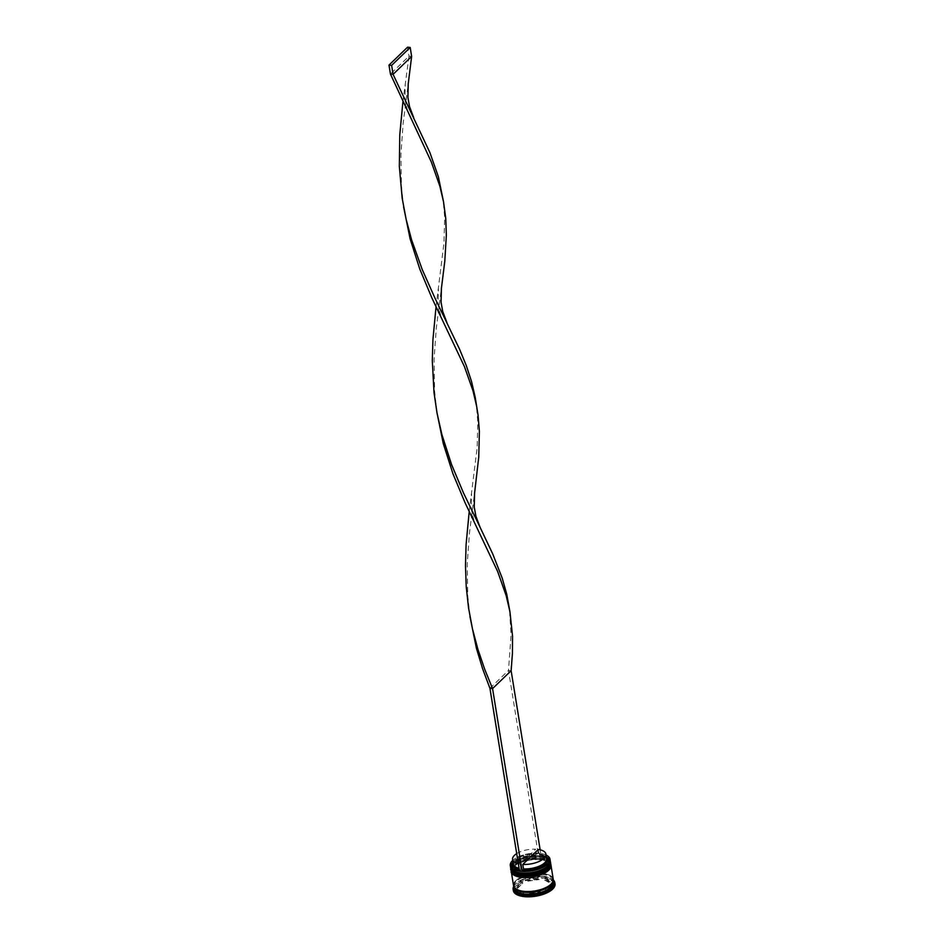 <?xml version="1.0" encoding="UTF-8"?>
<svg xmlns="http://www.w3.org/2000/svg" width="944" height="944" viewBox="0 0 944 944"><rect width="100%" height="100%" fill="white"/><g stroke="black" fill="none" stroke-linecap="round" stroke-linejoin="round"><path stroke-width="0.71" stroke-dasharray="4.72 3.54" d="M546.057 855.004A19.895 8.567 -9.2 0 0 540.593 853.47A19.895 8.567 -9.2 0 0 537.962 853.211A19.895 8.567 -9.2 0 0 512.722 860.397M512.12 861.022A20.095 8.649 170.8 0 1 512.557 860.586A20.095 8.649 170.8 0 1 546.824 855.406M513.43 862.792A19.494 8.39 170.8 0 1 534.469 855.677A19.494 8.39 170.8 0 1 549.738 861.388A19.494 8.39 170.8 0 1 548.263 865.471A19.494 8.39 -9.2 0 0 538.753 855.76A19.494 8.39 -9.2 0 0 513.43 862.792A19.494 8.39 -9.2 0 0 513.925 871.029A19.494 8.39 170.8 0 1 511.247 867.619A19.494 8.39 170.8 0 1 513.43 862.792M550.246 860.751A20.095 8.649 -9.2 0 0 534.516 854.875A20.095 8.649 -9.2 0 0 512.816 862.202A20.095 8.649 -9.2 0 0 510.562 867.182M513.866 865.471A19.494 8.39 170.8 0 1 534.906 858.367A19.494 8.39 170.8 0 1 550.175 864.079A19.494 8.39 170.8 0 1 548.7 868.161A19.494 8.39 -9.2 0 0 539.189 858.438A19.494 8.39 -9.2 0 0 513.866 865.471A19.494 8.39 -9.2 0 0 514.362 873.719A19.494 8.39 170.8 0 1 511.683 870.309A19.494 8.39 170.8 0 1 513.866 865.471M550.682 863.441A20.095 8.649 -9.2 0 0 534.941 857.553A20.095 8.649 -9.2 0 0 513.253 864.881A20.095 8.649 -9.2 0 0 510.999 869.872M523.66 879.1L522.504 879.572A20.497 8.826 -9.2 0 1 523.66 879.1L542.741 876.268L543.815 877.944L554.836 884.186L545.184 893.496L524.534 896.552L513.524 890.31L523.165 881L543.815 877.944M542.741 876.268A20.497 8.826 -9.2 0 1 543.945 876.398L543.591 876.504M513.984 888.316A20.095 8.649 170.8 0 1 515.731 883.855A20.095 8.649 170.8 0 1 516.238 883.336A20.095 8.649 170.8 0 1 550.612 878.203A20.095 8.649 170.8 0 1 553.668 881.885M513.689 886.475A21.11 9.086 170.8 0 1 514.964 884.681A21.11 9.086 170.8 0 1 515.507 884.139A21.11 9.086 170.8 0 1 551.591 878.758A21.11 9.086 170.8 0 1 553.373 880.044M514.138 872.28A19.494 8.39 170.8 0 1 513.63 864.043A19.494 8.39 170.8 0 1 534.682 856.94A19.494 8.39 170.8 0 1 549.939 862.639A19.494 8.39 170.8 0 1 547.756 867.477A19.494 8.39 170.8 0 1 526.717 874.581A19.494 8.39 170.8 0 1 511.447 868.881A19.494 8.39 170.8 0 1 513.63 864.043A19.494 8.39 170.8 0 1 539.697 857.069A19.494 8.39 170.8 0 1 547.756 867.477M510.822 868.716A20.095 8.649 170.8 0 1 513.099 863.984A20.095 8.649 170.8 0 1 534.505 856.68A20.095 8.649 170.8 0 1 550.482 862.285M514.563 874.97A19.494 8.39 170.8 0 1 514.067 866.734A19.494 8.39 170.8 0 1 535.118 859.618A19.494 8.39 170.8 0 1 550.376 865.329A19.494 8.39 170.8 0 1 548.193 870.167A19.494 8.39 170.8 0 1 527.153 877.271A19.494 8.39 170.8 0 1 511.884 871.56A19.494 8.39 170.8 0 1 514.067 866.734A19.494 8.39 170.8 0 1 540.133 859.76A19.494 8.39 170.8 0 1 548.193 870.167M511.259 871.395A20.095 8.649 170.8 0 1 513.536 866.675A20.095 8.649 170.8 0 1 534.941 859.359A20.095 8.649 170.8 0 1 550.918 864.975M513.548 885.625A20.095 8.649 170.8 0 1 515.802 880.646A20.095 8.649 170.8 0 1 537.502 873.318A20.095 8.649 170.8 0 1 553.231 879.206M513.654 886.074A20.095 8.649 170.8 0 1 515.943 881.543A20.095 8.649 170.8 0 1 537.136 874.238A20.095 8.649 170.8 0 1 553.278 879.655M513.347 890.629A21.11 9.086 170.8 0 1 515.707 885.389A21.11 9.086 170.8 0 1 538.481 877.696A21.11 9.086 170.8 0 1 555.013 883.879M550.623 884.304L550.918 886.097A17.086 7.351 170.8 0 1 549.125 888.752A17.086 7.351 170.8 0 1 545.585 891.242L545.29 889.449L550.623 884.304A17.086 7.351 170.8 0 1 548.842 886.959A17.086 7.351 170.8 0 1 545.29 889.449M516.698 853.6A16.886 7.269 170.8 0 1 535.685 849.187L520.168 864.161A16.886 7.269 170.8 0 1 518.35 863.807M520.168 864.161L520.887 868.645A16.886 7.269 170.8 0 1 519.082 868.279M513.3 863.984A16.886 7.269 170.8 0 1 514.763 860.232A16.886 7.269 170.8 0 1 515.188 859.795A16.886 7.269 170.8 0 1 536.416 853.659L535.685 849.187M520.887 868.645L520.569 869.99A17.889 7.705 170.8 0 1 519.318 869.766M513.04 862.368A17.889 7.705 170.8 0 1 514.008 861.07A17.889 7.705 170.8 0 1 514.456 860.598A17.889 7.705 170.8 0 1 537.03 854.108L536.416 853.659M520.569 869.99L519.637 870.887A19.895 8.567 170.8 0 0 522.28 871.147M539.661 854.367L539.059 853.919A16.886 7.269 170.8 0 1 544.063 855.488L545.054 856.043A17.889 7.705 170.8 0 0 539.661 854.367L540.711 853.352L538.08 853.093L537.03 854.108M527.566 879.395L527.861 881.189A17.086 7.351 170.8 0 1 539.272 879.489L538.989 877.708L527.566 879.395A17.086 7.351 170.8 0 1 538.989 877.708M517.147 886.617L517.442 888.41A17.086 7.351 170.8 0 1 522.764 883.265L522.48 881.472L517.147 886.617A17.086 7.351 170.8 0 1 522.48 881.472M523.46 892.682L523.755 894.475A17.086 7.351 170.8 0 1 517.666 891.018L517.371 889.224L523.46 892.682A17.086 7.351 170.8 0 1 517.371 889.224M540.204 891.525L540.487 893.319A17.086 7.351 170.8 0 1 529.077 895.006L528.782 893.213L540.204 891.525A17.086 7.351 170.8 0 1 528.782 893.213M527.861 881.189L539.272 879.489M517.442 888.41L522.764 883.265M523.755 894.475L517.666 891.018M540.487 893.319L529.077 895.006M550.918 886.097L545.585 891.242M545.054 856.043A17.889 7.705 170.8 0 1 546.375 856.963M522.929 879.56L523.165 881M513.595 888.162L522.504 879.572M513.288 888.859L513.524 890.31M523.826 894.523L513.654 888.752M524.298 895.113L524.534 896.552M544.11 891.82L525.029 894.652M544.948 892.045L545.184 893.496M554.175 882.758L545.266 891.348M554.6 882.746L554.836 884.186M543.945 876.398L554.116 882.156M544.31 878.239A17.086 7.351 170.8 0 1 550.399 881.684L544.31 878.239L544.594 880.032A17.086 7.351 170.8 0 1 550.682 883.478L550.399 881.684M544.594 880.032L550.682 883.478M544.063 855.488A16.886 7.269 170.8 0 1 546.635 858.58M539.059 853.919L538.328 849.447M489.936 688.329L508.486 670.417L511.129 670.688M538.08 853.093L508.486 670.417L511.082 635.229L509.465 608.892M540.711 853.352L540.145 849.801M469.203 511.577L477.145 447.727L477.817 422.074L476.307 404.138M402.876 102.07L409 56.156L390.438 74.057M411.643 56.416L409 56.156L407.548 47.2M469.959 616.526L467.764 595.888L467.221 564.146L469.439 533.077L474.561 493.299M403.631 207.007L401.436 186.369L400.893 154.639L403.112 123.57L408.233 83.792M436.034 306.824L443.975 242.974L444.659 217.309L443.137 199.385M436.789 411.761L434.606 391.135L434.063 359.393L436.27 328.323L441.391 288.545M512.981 863.276A20.095 8.649 170.8 0 1 534.682 855.948A20.095 8.649 170.8 0 1 550.423 861.825C546.541 854.544 542.222 856.562 534.882 855.606C525.419 856.137 518.15 858.568 513.099 862.887C511.046 865.223 510.256 867.017 510.739 868.256A20.095 8.649 170.8 0 1 512.981 863.276M550.435 861.919A20.095 8.649 -9.2 0 0 534.611 856.125A20.095 8.649 -9.2 0 0 513.017 863.453A20.095 8.649 -9.2 0 0 510.751 868.35M513.418 865.955A20.095 8.649 170.8 0 1 535.118 858.639A20.095 8.649 170.8 0 1 550.859 864.515C546.977 857.235 542.658 859.252 535.319 858.297C525.855 858.828 518.586 861.258 513.536 865.577C511.483 867.914 510.692 869.707 511.176 870.946A20.095 8.649 170.8 0 1 513.418 865.955M550.871 864.61A20.095 8.649 -9.2 0 0 535.047 858.816A20.095 8.649 -9.2 0 0 513.453 866.144A20.095 8.649 -9.2 0 0 511.188 871.029M513.784 886.463A20.001 8.614 170.8 0 1 516.038 881.554A20.001 8.614 170.8 0 1 537.573 874.262A20.001 8.614 170.8 0 1 553.278 880.068M515.884 880.658A20.001 8.614 -9.2 0 0 524.156 891.325A20.001 8.614 -9.2 0 0 550.895 884.174A20.001 8.614 -9.2 0 0 542.623 873.507A20.001 8.614 -9.2 0 0 515.884 880.658M552.712 879.749C553.042 872.114 524.003 872.775 516.309 881.46C515.424 881.79 514.728 883.289 514.22 885.979C513.89 893.614 542.93 892.941 550.623 884.257C551.508 883.938 552.205 882.428 552.712 879.749M550.612 878.203L551.591 878.758M549.738 861.388L549.939 862.639M550.175 864.079L550.376 865.329M514.763 860.232L514.008 861.07M511.683 870.309L511.884 871.56M511.247 867.619L511.447 868.881M515.731 883.855L514.964 884.681M470.206 617.883L469.758 615.146M403.879 208.364L403.43 205.639M443.963 323.108C439.562 314.222 438.217 305.384 438.11 302.788L438.417 288.852M437.037 413.13L436.6 410.392M477.121 527.861C472.72 518.976 471.386 510.138 471.268 507.542L471.575 493.618M410.793 118.354C406.392 109.469 405.059 100.63 404.941 98.034L405.247 84.099"/><path stroke-width="1.42" d="M546.375 856.963A17.889 7.705 170.8 0 1 542.67 866.014A17.889 7.705 170.8 0 1 523.2 870.25L522.28 871.147A19.895 8.567 -9.2 0 0 547.532 863.925A19.895 8.567 -9.2 0 0 546.729 855.347A19.895 8.567 -9.2 0 0 546.057 855.004M546.824 855.406A20.095 8.649 170.8 0 1 546.918 855.453A20.095 8.649 170.8 0 1 549.986 859.146A20.095 8.649 170.8 0 1 547.732 864.126A20.095 8.649 170.8 0 1 526.044 871.454A20.095 8.649 170.8 0 1 510.303 865.565A20.095 8.649 170.8 0 1 512.049 861.105A20.095 8.649 170.8 0 1 512.12 861.022M512.722 860.397A19.895 8.567 -9.2 0 0 512.698 860.421A19.895 8.567 -9.2 0 0 512.203 860.94A19.895 8.567 -9.2 0 0 519.495 870.864M548.263 865.471A19.494 8.39 170.8 0 1 548.051 865.719A19.494 8.39 170.8 0 1 547.555 866.226A19.494 8.39 170.8 0 1 514.22 871.194A19.494 8.39 170.8 0 1 513.925 871.029A19.494 8.39 -9.2 0 0 531 872.917A19.494 8.39 -9.2 0 0 547.555 866.226A19.494 8.39 -9.2 0 0 548.263 865.471M510.303 865.565L510.562 867.182A20.095 8.649 -9.2 0 0 513.63 870.864A20.095 8.649 -9.2 0 0 547.992 865.742A20.095 8.649 -9.2 0 0 548.499 865.223A20.095 8.649 -9.2 0 0 550.246 860.751L549.986 859.146M548.7 868.161A19.494 8.39 170.8 0 1 548.488 868.409A19.494 8.39 170.8 0 1 547.992 868.905A19.494 8.39 170.8 0 1 514.657 873.884A19.494 8.39 170.8 0 1 514.362 873.719A19.494 8.39 -9.2 0 0 531.437 875.607A19.494 8.39 -9.2 0 0 547.992 868.905A19.494 8.39 -9.2 0 0 548.7 868.161M510.857 868.976L510.999 869.872A20.095 8.649 -9.2 0 0 514.067 873.554A20.095 8.649 -9.2 0 0 548.429 868.421A20.095 8.649 -9.2 0 0 548.936 867.902A20.095 8.649 -9.2 0 0 550.682 863.441L550.541 862.545A20.095 8.649 170.8 0 1 548.287 867.524A20.095 8.649 170.8 0 1 526.587 874.852A20.095 8.649 170.8 0 1 510.857 868.976A20.095 8.649 170.8 0 1 510.822 868.716M554.175 882.758L554.116 882.156A20.497 8.826 -9.2 0 1 554.175 882.758M553.278 879.655A20.095 8.649 170.8 0 1 553.385 880.091L553.668 881.885A20.095 8.649 170.8 0 1 551.426 886.876A20.095 8.649 170.8 0 1 529.726 894.192A20.095 8.649 170.8 0 1 513.984 888.316L513.701 886.522A20.095 8.649 170.8 0 1 513.654 886.074M553.373 880.044A21.11 9.086 170.8 0 1 554.812 882.616A21.11 9.086 170.8 0 1 552.441 887.856A21.11 9.086 170.8 0 1 529.667 895.549A21.11 9.086 170.8 0 1 513.135 889.366A21.11 9.086 170.8 0 1 513.689 886.475M550.918 864.975A20.095 8.649 170.8 0 1 550.977 865.235A20.095 8.649 170.8 0 1 548.724 870.215A20.095 8.649 170.8 0 1 527.023 877.542A20.095 8.649 170.8 0 1 511.294 871.654A20.095 8.649 170.8 0 1 511.259 871.395M550.977 865.235L553.231 879.206A20.095 8.649 170.8 0 1 550.989 884.186A20.095 8.649 170.8 0 1 529.289 891.514A20.095 8.649 170.8 0 1 513.548 885.625L511.294 871.654M553.385 880.091A20.095 8.649 170.8 0 1 551.131 885.083A20.095 8.649 170.8 0 1 529.431 892.41A20.095 8.649 170.8 0 1 513.701 886.522M554.812 882.616L555.013 883.879A21.11 9.086 170.8 0 1 552.653 889.106A21.11 9.086 170.8 0 1 529.867 896.8A21.11 9.086 170.8 0 1 513.347 890.629L513.135 889.366M518.35 863.807A16.886 7.269 170.8 0 1 512.58 859.5A16.886 7.269 170.8 0 1 514.468 855.323A16.886 7.269 170.8 0 1 516.698 853.6M519.082 868.279A16.886 7.269 170.8 0 1 513.3 863.984L512.58 859.5M519.318 869.766A17.889 7.705 170.8 0 1 513.04 862.368M513.595 888.162L513.654 888.752A20.497 8.826 -9.2 0 1 513.595 888.162M523.826 894.523L525.029 894.652A20.497 8.826 -9.2 0 1 523.826 894.523M544.11 891.82L545.266 891.348A20.497 8.826 -9.2 0 1 544.11 891.82M545.915 854.108A16.886 7.269 170.8 0 1 522.799 864.433L538.328 849.447A16.886 7.269 170.8 0 1 545.915 854.108L546.635 858.58A16.886 7.269 170.8 0 1 523.531 868.905L523.2 870.25M522.799 864.433L523.531 868.905M522.28 871.147L519.519 870.993L489.936 688.329L492.567 688.589L511.129 670.688L512.45 653.118L512.557 636.185L509.925 611.641L506.161 595.605L497.653 571.498L464.967 502.515L452.967 473.829L443.291 443.621L436.789 411.761M540.145 849.801L511.129 670.688M522.15 871.265L492.567 688.589L484.72 669.308L477.912 649.33L472.448 628.787L468.531 607.83L466.218 586.649L465.475 565.444L466.1 544.44L469.203 511.577M509.854 611.287L506.751 594.236L502.232 578.224L492.756 553.986L480.048 527.224L475.906 516.25L474.254 507.105L474.561 493.299L478.75 457.061L479.387 431.42L478.03 414.982L475.245 397.518L471.528 381.47L466.242 365.446L459.586 349.233L434.736 297.643L422.216 269.524L411.584 239.823L406.121 219.279L402.203 198.311L399.336 166.522L399.772 134.921L402.876 102.07M489.936 688.329L482.585 668.671L476.449 648.386L469.959 616.526M476.696 406.534L473.003 390.851L464.495 366.744L431.809 297.761L419.797 269.075L410.121 238.867L403.631 207.007M413.72 117.705L409.578 106.731L407.926 97.586L408.233 83.792L411.643 56.416L393.082 74.328L429.909 152.621L438.358 176.717L443.527 201.78L439.833 186.086L431.325 161.979L390.438 74.057L393.082 74.328L391.63 65.372L410.192 47.471L411.643 56.416M480.048 527.224L463.598 493.205L451.562 464.542L441.839 434.37L437.037 413.13L434.004 392.492L432.305 360.691L432.93 339.675L436.034 306.824M446.878 322.459L442.736 311.496L441.084 302.34L441.391 288.545L444.801 261.181L446.347 235.068L445.745 218.394L443.527 201.78M410.192 47.471L407.548 47.2L388.987 65.101L390.438 74.057M388.987 65.101L391.63 65.372M550.293 861.282L550.423 861.825A20.095 8.649 170.8 0 1 548.169 866.816A20.095 8.649 170.8 0 1 526.469 874.144A20.095 8.649 170.8 0 1 510.739 868.256L510.763 868.433A20.095 8.649 -9.2 0 0 526.504 874.321A20.095 8.649 -9.2 0 0 548.204 866.993A20.095 8.649 -9.2 0 0 550.446 862.014A20.095 8.649 -9.2 0 0 550.435 861.919M547.756 867.477A19.494 8.39 170.8 0 1 531.212 874.168A19.494 8.39 170.8 0 1 514.138 872.28M510.751 868.35A20.095 8.649 -9.2 0 0 510.763 868.433C508.946 876.032 539.402 877.177 548.086 867.371C550.175 864.94 550.966 863.146 550.446 862.014L550.423 861.825M550.73 863.972L550.859 864.515A20.095 8.649 170.8 0 1 548.606 869.495A20.095 8.649 170.8 0 1 526.905 876.823A20.095 8.649 170.8 0 1 511.176 870.946L511.2 871.123A20.095 8.649 -9.2 0 0 526.941 877A20.095 8.649 -9.2 0 0 548.641 869.684A20.095 8.649 -9.2 0 0 550.883 864.692A20.095 8.649 -9.2 0 0 550.871 864.61M548.193 870.167A19.494 8.39 170.8 0 1 531.649 876.858A19.494 8.39 170.8 0 1 514.563 874.97M511.188 871.029A20.095 8.649 -9.2 0 0 511.2 871.123C509.382 878.722 539.838 879.855 548.523 870.061C550.612 867.619 551.402 865.837 550.883 864.692L550.859 864.515M553.278 880.068A20.001 8.614 170.8 0 1 551.048 885.071A20.001 8.614 170.8 0 1 529.407 892.363A20.001 8.614 170.8 0 1 513.784 886.463M514.657 873.884L514.067 873.554M514.22 871.194L513.63 870.864"/></g></svg>
